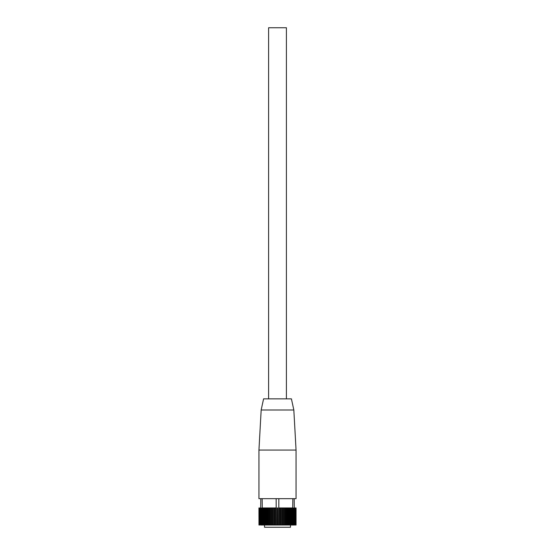 <?xml version="1.0" encoding="UTF-8"?>
<svg xmlns="http://www.w3.org/2000/svg" width="555" height="555" viewBox="0 0 555 555"><rect width="100%" height="100%" fill="white"/><g stroke="black" fill="none" stroke-linecap="round" stroke-linejoin="round"><path stroke-width="0.83" d="M290.487 525.023L290.487 527.25L264.513 527.25L264.513 525.023M258.963 525.023L258.942 507.95L258.963 525.023L259.005 507.95L259.102 525.023L259.192 507.95L259.365 525.023L259.511 507.95L259.761 525.023L260.281 507.95L260.517 525.023L260.801 498.674L262.147 498.674L262.536 525.023L262.91 525.023L262.91 507.95L263.507 507.95L263.507 525.023L263.916 525.023L263.916 507.95L264.575 507.95L264.575 525.023L265.026 525.023L265.026 507.95L265.734 507.95L265.734 525.023L266.22 525.023L266.22 507.95L266.976 507.95L266.976 525.023L267.489 525.023L267.489 507.95L268.294 507.95L268.294 525.023L268.828 525.023L268.828 507.95L269.675 507.95L269.675 525.023L270.236 525.023L270.236 507.95L271.111 507.95L271.111 525.023L271.686 525.023L271.686 507.95L272.588 507.95L272.588 525.023L273.185 525.023L273.185 507.95L274.101 507.95L274.101 525.023L274.711 525.023L274.711 507.95L275.641 507.95L275.641 525.023L276.251 525.023L276.154 498.674L278.846 498.674L278.749 525.023L279.359 525.023L279.359 507.95L280.289 507.95L280.289 525.023L280.899 525.023L280.899 507.95L281.815 507.95L281.815 525.023L282.412 525.023L282.412 507.95L283.314 507.95L283.314 525.023L283.889 525.023L283.889 507.95L284.764 507.95L284.764 525.023L285.325 525.023L285.325 507.95L286.172 507.95L286.172 525.023L286.706 525.023L286.706 507.95L287.511 507.95L287.511 525.023L288.024 525.023L288.024 507.95L288.78 507.95L288.78 525.023L289.266 525.023L289.266 507.95L289.974 507.95L289.974 525.023L290.425 525.023L290.425 507.95L291.084 507.95L291.084 525.023L291.493 525.023L291.493 507.95L292.09 507.95L292.09 525.023L292.464 525.023L292.853 498.674L294.199 498.674L294.483 525.023L294.719 507.95L295.052 525.023L295.239 507.95L295.489 525.023L295.808 507.95L295.898 525.023L295.995 507.95L296.037 525.023L296.058 507.95L296.058 525.023L296.058 507.95M291.493 525.023L292.09 525.023M292.464 525.023L293.331 525.023L293.331 507.95L292.998 525.023M293.331 525.023L294.081 525.023L294.081 507.95L293.796 525.023M294.081 525.023L294.483 525.023M260.517 525.023L261.204 525.023L261.204 507.95L260.919 525.023M261.204 525.023L262.002 525.023L262.002 507.95L261.669 525.023M262.002 525.023L262.536 525.023M262.91 525.023L263.507 525.023M263.916 525.023L264.575 525.023M265.026 525.023L265.734 525.023M266.22 525.023L266.976 525.023M267.489 525.023L268.294 525.023M268.828 525.023L269.675 525.023M270.236 525.023L271.111 525.023M271.686 525.023L272.588 525.023M273.185 525.023L274.101 525.023M274.711 525.023L275.641 525.023M290.425 525.023L291.084 525.023M289.266 525.023L289.974 525.023M288.024 525.023L288.78 525.023M286.706 525.023L287.511 525.023M285.325 525.023L286.172 525.023M283.889 525.023L284.764 525.023M282.412 525.023L283.314 525.023M280.899 525.023L281.815 525.023M279.359 525.023L280.289 525.023M291.084 507.95L291.493 507.95M280.899 507.95L280.289 507.95M282.412 507.95L281.815 507.95M283.889 507.95L283.314 507.95M284.764 507.95L285.325 507.95M286.172 507.95L286.706 507.95M287.511 507.95L288.024 507.95M288.78 507.95L289.266 507.95M289.974 507.95L290.425 507.95M279.359 507.95L278.846 507.95M262.91 507.95L262.536 507.95M263.916 507.95L263.507 507.95M265.026 507.95L264.575 507.95M266.22 507.95L265.734 507.95M267.489 507.95L266.976 507.95M268.828 507.95L268.294 507.95M270.236 507.95L269.675 507.95M271.686 507.95L271.111 507.95M273.185 507.95L272.588 507.95M274.711 507.95L274.101 507.95M276.251 525.023L277.805 525.023L277.805 507.95L277.195 507.95L277.195 525.023M277.805 525.023L278.749 525.023M280.469 507.95L280.469 525.023M292.464 507.95L292.09 507.95M275.641 507.95L276.154 507.95M277.5 507.95L277.5 525.023M276.008 507.95L276.008 525.023M274.531 507.95L274.531 525.023M273.067 507.95L273.067 525.023M271.645 507.95L271.645 525.023M278.992 507.95L278.992 525.023M281.933 507.95L281.933 525.023M283.355 507.95L283.355 525.023M293.831 409.985L291.417 398.851L263.583 398.851L261.169 409.985L293.831 409.985L296.058 450.063L296.058 498.674L258.942 498.674L258.942 450.063L296.058 450.063M261.169 409.985L258.942 450.063M268.592 398.851L268.592 27.75L286.408 27.75L286.408 398.851"/></g></svg>
